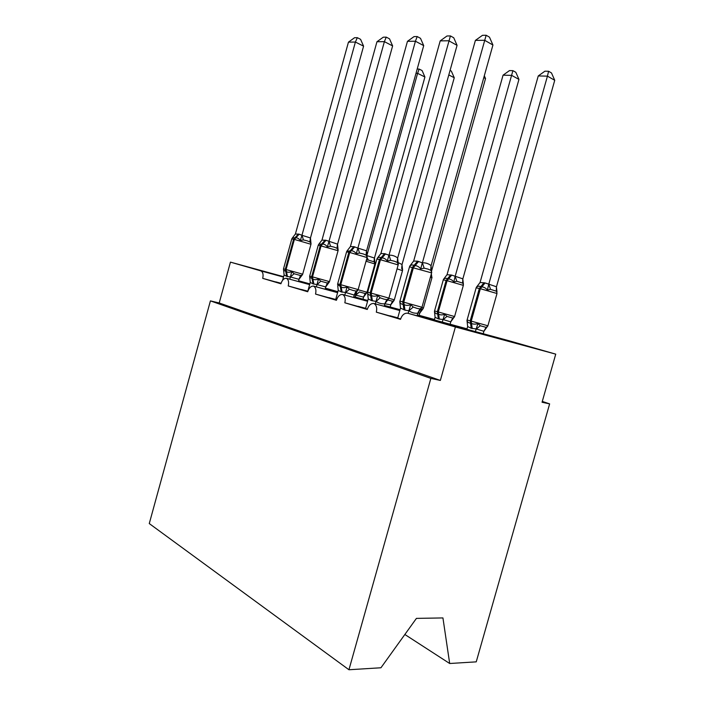 <?xml version="1.0" encoding="UTF-8"?>
<svg xmlns="http://www.w3.org/2000/svg" width="705" height="705" viewBox="0 0 705 705"><rect width="100%" height="100%" fill="white"/><g stroke="black" fill="none" stroke-linecap="round" stroke-linejoin="round"><path stroke-width="1.06" d="M404.855 634.491L449.684 663.502L476.236 661.854L549.627 403.886L542.295 401.418M399.814 310.544L373.817 303.476C376.417 304.939 377.254 307.829 376.32 312.156L400.625 318.933M376.32 312.156L400.502 319.347C402 315.029 404.344 312.985 407.543 313.196L508.138 340.497L555.734 354.139L455.395 326.979L440.352 380.436L219.211 302.983L210.425 300.885L149.266 523.568L348.949 669.75L430.861 378.4L210.425 300.885M367.587 301.282L342.568 294.47C344.974 295.844 345.732 298.62 344.833 302.789L367.384 309.063M344.833 302.789L367.27 309.46C368.68 305.336 370.865 303.335 373.817 303.476M337.598 292.663L313.496 286.089C315.734 287.393 316.422 290.055 315.54 294.073L336.532 299.898M315.54 294.073L336.417 300.286C337.774 296.303 339.819 294.364 342.568 294.47M309.636 284.617L286.38 278.272C288.468 279.506 289.085 282.07 288.239 285.957L307.821 291.376M288.239 285.957L307.706 291.747C309.001 287.896 310.931 286.01 313.496 286.089M219.211 302.983L230.447 262.128L260.788 270.87C262.921 271.901 263.555 274.404 262.709 278.36L281.022 283.419M262.709 278.36L280.916 283.78C282.159 280.052 283.983 278.219 286.38 278.272M455.395 326.979L407.842 313.267M549.627 403.886L542.057 402.255L555.734 354.139M337.871 291.694L325.375 288.125M367.798 300.506L353.804 296.69M337.704 292.284L325.164 288.865M449.684 663.502L442.934 617.933L416.426 618.382L380.947 667.767L348.949 669.75M230.447 262.128L283.604 276.686M298.612 280.793L309.839 283.868M440.352 380.436L430.861 378.4M275.805 281.868L281.066 283.278M301.484 289.491L307.812 291.183M400.052 309.698L384.41 305.432M367.693 300.876L353.699 297.052M328.927 297.642L335.712 299.449M434.465 319.506L417.316 314.827M399.938 310.094L384.296 305.838M358.343 306.375L365.622 308.314M467.01 328.821L417.193 315.276M389.944 315.761L397.779 317.832M366.997 255.642L374.452 258.039L424.912 77.004L417.616 73.338L366.926 255.342M417.193 69.037L419.167 69.072L417.616 73.338L416.012 73.302M374.452 258.039L374.972 263.388L374.02 261.819L368.301 260.048L366.362 260.092M362.978 299.193L363.568 297.078L354.324 294.84M355.302 297.096L355.893 294.972M355.946 295.016L359.418 291.94L365.172 293.544L366.776 292.786L363.568 297.078M374.972 263.388L374.893 263.97L366.045 261.22M358.096 289.737L367.005 292.231L366.776 292.786M355.946 294.787L356.88 291.394M419.167 69.072L422.083 70.553L424.912 77.004M294.082 273.725L300.533 275.523L302.216 275.056L302.683 274.192L286.063 269.539L286.503 271.742C287.975 272.491 289.729 272.43 291.738 271.575L294.082 273.725L290.478 276.994L286.706 276.369L284.089 274.932L282.617 280.273M348.446 42.141L354.536 37.726L357.32 37.673L360.581 39.33L363.577 46.16L355.399 42.044L348.446 42.141L295.404 233.998L299.193 234.192L294.39 239.418L310.967 244.274L311.011 243.269L309.839 241.912L307.08 240.802L303.432 239.929L300.33 240.52C299.035 238.766 297.554 237.849 295.888 237.779L292.469 237.823M363.577 46.16L310.464 237.964L311.011 243.815M357.32 37.673L355.399 42.044L301.943 235.294L310.464 237.964M299.193 234.192L301.943 235.294M302.489 274.589L299.017 279.312L290.478 276.994M298.4 281.551L299.017 279.312M289.79 279.198L290.416 276.95M283.542 270.121L286.503 271.742L287.473 276.58M291.738 271.575L290.469 276.757M284.089 274.932L283.701 270.896M300.33 240.52L301.89 235.488M292.549 237.752L295.404 233.998M320.828 281.207L327.349 283.022L329.482 281.621L312.491 276.862L312.923 279.136C314.5 279.92 316.342 279.876 318.449 278.995L320.828 281.207L317.074 284.582L313.055 283.895L310.253 282.388L307.768 291.359M334.24 247.155L330.522 246.265L327.358 246.882C325.992 245.067 324.423 244.115 322.652 244.036L318.775 244.23L318.263 245.155L309.689 276.096L311.672 276.642L312.491 276.862L321.119 245.728L326.027 240.308L337.51 244.133L338.136 250.231L336.999 248.283L334.24 247.155M392.623 45.904L384.384 41.648L376.955 41.745L383.264 37.189L386.243 37.127L389.53 38.845L392.623 45.904L337.572 244.186M386.243 37.127L384.384 41.648L328.962 241.463M376.955 41.745L321.974 240.079L326.027 240.308M329.305 282.035L325.71 286.926L317.074 284.582M325.067 289.244L325.71 286.926M316.369 286.864L317.012 284.529M338.056 250.724L338.136 250.231M309.645 277.171L312.923 279.136L313.875 284.124M318.449 278.995L317.074 284.335M310.253 282.388L309.812 278.052M327.358 246.882L328.909 241.665M318.933 244.062L321.974 240.079M337.58 284.529L341.194 287.05C342.877 287.878 344.824 287.843 347.036 286.935L349.469 289.217L353.135 290.486L356.051 291.05L357.99 290.011L354.254 295.06L345.547 292.443L341.246 291.949L338.233 290.363L335.659 299.643M423.714 45.631L415.43 41.225L407.464 41.331L414.011 36.607L417.201 36.545L420.506 38.326L423.714 45.631L366.512 251.05L367.155 257.105L366.054 255.104L363.304 253.95L359.532 253.051L356.281 253.703C354.844 251.817 353.187 250.821 351.301 250.724L346.834 251.262L346.569 251.844M417.201 36.545L415.43 41.225L357.884 248.081L366.574 250.839M407.464 41.331L350.403 246.583L353.839 246.653L357.884 248.081M353.584 297.466L354.254 295.06M344.807 295.078L345.485 292.645M367.164 256.902L367.067 257.554L349.733 252.478L354.738 246.856M347.036 286.935L345.547 292.443M338.233 290.363L337.73 285.666M356.281 253.703L357.832 248.283M347.142 250.83L350.403 246.583M367.578 292.645C367.825 294.267 368.83 295.148 370.583 295.28L371.526 295.545C373.333 296.417 375.395 296.391 377.713 295.457L380.198 297.81L383.917 299.105L386.825 299.66L388.755 298.559L384.789 303.793C381.617 304.049 378.717 303.256 376.091 301.414L371.482 300.586L368.239 298.911L365.56 308.526M457.069 45.34L448.759 40.767L440.202 40.881L446.996 35.99L450.424 35.92L453.738 37.762L457.069 45.34L397.664 257.977L398.281 264.463L397.232 262.419L394.483 261.247L390.658 260.339L387.327 261.017C385.811 259.052 384.049 258.012 382.031 257.898L381.07 257.669C379.484 256.955 378.144 257.263 377.069 258.603M450.424 35.92L389.001 255.166C392.183 255.043 395.056 255.968 397.602 257.924L397.664 257.977M440.202 40.881L380.885 253.562L384.577 253.659L388.922 255.175M384.172 306.296L384.868 303.785M375.324 303.89L376.029 301.361M398.281 263.978L398.175 264.913L380.436 259.731L385.529 253.879M377.713 295.457L376.091 301.15M368.239 298.911L367.71 294.003M387.327 261.017L388.86 255.386M377.369 258.118L380.885 253.562M431.61 272.897L409.526 266.79L399.805 301.599C400.132 303.3 401.242 304.234 403.137 304.393L404.15 304.675C406.089 305.6 408.274 305.582 410.715 304.63L413.245 307.054L417.016 308.376L419.916 308.913L421.828 307.741M431.742 272.386L430.746 270.279L428.023 269.099L424.137 268.173L420.726 268.887C419.123 266.843 417.245 265.75 415.078 265.609L414.055 265.371C412.328 264.613 410.865 264.913 409.684 266.287M492.936 45.023L484.617 40.273L475.399 40.397L482.476 35.32L486.159 35.25L489.482 37.162L492.936 45.023L431.037 265.873L431.627 272.826L421.969 307.265L403.762 302.172L405.005 310.165L400.502 308.103L397.708 318.07M486.159 35.25L422.383 262.798C425.6 262.648 428.481 263.582 431.037 265.591L431.099 265.653M475.399 40.397L413.659 261.062L417.624 261.194L422.304 262.806M421.969 307.265L417.704 313.179C414.496 313.469 411.579 312.668 408.944 310.782L405.005 310.165M417.052 315.769L417.783 313.17M408.151 313.355L408.882 310.729M410.715 304.63L408.944 310.508M400.502 308.103L399.805 301.599M420.726 268.887L422.242 263.027M409.957 265.838L413.659 261.062M448.803 74.933L454.249 77.744L401.991 264.736L402.581 269.848L401.665 268.464L402.044 264.542M398.008 262.516L401.982 264.498M390.173 307.001L390.781 304.816L384.868 303.793M387.635 299.96L392.518 301.194L393.989 300.568L390.781 304.816M402.581 269.848L402.493 270.649L397.065 268.869M388.843 298.277L394.333 299.819L393.989 300.568M450.054 70.43L451.332 71.09L454.249 77.744M483.797 77.62L485.534 78.546L431.592 270.949M419.149 315.329L419.783 313.064L417.792 313.117M419.713 313.073L421.661 309.345L422.982 308.843L419.783 313.064M432.006 277.373L430.958 275.223M421.907 307.459L423.467 307.9L422.577 309.125L423.326 308.314M431.901 277.814L431.354 273.804M485.534 78.546L484.317 75.779M462.85 278.88L518.951 79.392L511.636 75.364L503.062 75.179L447.032 274.712L451.711 275.109L462.797 278.827L463.388 284.115L462.621 283.102L456.831 281.269L453.782 281.938C452.302 280.07 450.557 279.065 448.539 278.916L447.102 280.661L438.298 311.98L454.584 316.536L463.344 285.366L446.133 280.423L437.347 311.716L438.298 311.98L438.625 314.236C440.44 315.091 442.467 315.091 444.705 314.236L446.952 316.422L452.795 318.052L454.434 316.968M503.062 75.179L509.468 70.597L512.905 70.659L455.139 276.404M450.098 324.221L450.759 321.868L443.022 319.532L438.378 318.924L435.082 317.276L434.342 319.938M442.299 322.106L442.969 319.735M454.584 316.536L450.759 321.868M463.432 284.97L463.132 283.621L463.335 285.428M451.711 275.109L448.539 278.916L447.578 278.687C445.948 277.973 444.564 278.219 443.419 279.436L447.032 274.712M435.082 317.276L434.456 311.39C434.809 312.95 435.884 313.813 437.673 313.972L437.347 311.716L434.553 310.949L443.269 279.903L446.133 280.423L450.751 274.888M443.022 319.532L444.705 314.236M455.086 276.607L453.782 281.938M512.905 70.659L515.822 72.28L518.951 79.392M496.461 286.803L554.738 80.3L547.441 76.14L538.25 75.946L480.061 282.485L485.066 282.934L496.408 286.75L496.981 292.002L496.329 291.2L490.53 289.35L487.411 290.046C485.851 288.116 484 287.058 481.85 286.891L480.378 288.697L471.24 321.127L487.895 325.781L496.999 293.509L479.347 288.442L470.217 320.837L471.24 321.127L471.548 323.454C473.487 324.353 475.637 324.362 477.981 323.489L480.264 325.736L486.115 327.367L487.728 326.221M538.25 75.946L544.903 71.196L548.578 71.258L547.441 76.14L488.75 284.3M483.216 333.729L483.903 331.297L476.166 328.944L471.187 328.266L467.653 326.53L466.877 329.297M475.408 331.614L476.104 329.156M487.895 325.781L483.903 331.297M485.066 282.934L481.85 286.891L480.819 286.644C479.056 285.886 477.558 286.124 476.307 287.367L480.061 282.485M467.001 321.013L466.992 320.431C467.433 322.07 468.605 322.978 470.526 323.163L470.217 320.837L467.098 319.982L476.139 287.86L479.347 288.442L484.035 282.687M466.992 320.431L467.653 326.53M476.166 328.944L477.981 323.489M488.688 284.512L487.411 290.046M548.578 71.258L551.486 72.941L554.738 80.3M260.788 270.87L283.498 277.083M298.497 281.189L309.733 284.265M325.269 288.512L337.801 291.94M367.005 292.231L374.893 263.97M363.498 297.087L365.172 293.544M374.02 261.819L374.399 257.995M368.301 260.048L367.076 257.51M298.418 234.016L293.615 239.233L291.782 238.924L283.516 268.843L286.063 269.539L294.39 239.418L293.615 239.233L285.296 269.328L286.706 276.369M300.533 275.523L298.946 279.321M302.013 235.285L303.432 239.929M310.411 237.92L309.839 241.912M329.482 281.621L338.065 250.689L318.255 245.181M325.19 240.123L320.29 245.534L311.672 276.642L313.055 283.895M327.349 283.022L325.631 286.935M329.041 241.463L330.522 246.265M337.51 244.133L336.999 248.283M342.128 292.196L340.771 284.705L358.149 289.57L367.058 257.598M353.839 246.653L348.843 252.275L346.56 251.888L337.677 283.851L340.771 284.705L349.733 252.478L348.843 252.275L339.898 284.468L341.246 291.949M349.469 289.217L345.547 292.698M356.051 291.05L354.174 295.069M357.964 248.072L359.532 253.051M366.512 250.786L366.054 255.104M372.425 300.859L371.121 293.121L388.904 298.1L398.158 264.965M384.577 253.659L379.475 259.502L376.911 259.07L367.684 292.17L371.121 293.121L380.436 259.731L379.475 259.502L370.178 292.857L371.482 300.586M380.198 297.81L376.091 301.414M386.825 299.66L384.789 303.793M389.001 255.166L390.658 260.339M397.602 257.924L397.232 262.419M399.929 301.114L403.762 302.172L413.456 267.521L418.647 261.432M417.624 261.194L412.425 267.274L402.74 301.89L403.991 309.883M413.245 307.054L408.944 310.782M419.916 308.913L417.704 313.179M422.383 262.798L424.137 268.173M431.037 265.591L430.746 270.279M402.485 270.685L394.333 299.819M390.711 304.833L392.518 301.194M423.467 307.9L431.918 277.77L430.402 277.188M438.378 318.924L437.673 313.972L438.625 314.236L439.33 319.189M450.689 321.885L452.795 318.052M443.022 319.779L446.952 316.422M462.621 283.102L462.797 278.827M456.831 281.269L455.21 276.395M496.981 293.571L496.664 291.526M471.187 328.266L470.526 323.163L471.548 323.454L472.209 328.556M483.833 331.306L486.115 327.367M476.157 329.2L480.264 325.736M496.329 291.2L496.408 286.75M490.53 289.35L488.821 284.291M310.967 244.274L302.683 274.192M292.469 237.832L291.791 238.898M283.551 270.138L283.516 268.843M309.654 277.197L309.689 276.096M337.58 284.538L337.677 283.859M357.893 290.187L358.149 289.57M377.342 258.206L376.928 259.017M367.596 293.104L367.684 292.178M388.499 298.982L388.904 298.092M410.248 265.591L409.543 266.728M443.286 279.85L444.027 278.731M434.5 311.971L434.553 310.949M476.157 287.799L476.791 286.768M467.001 320.757L467.098 319.982"/></g></svg>
